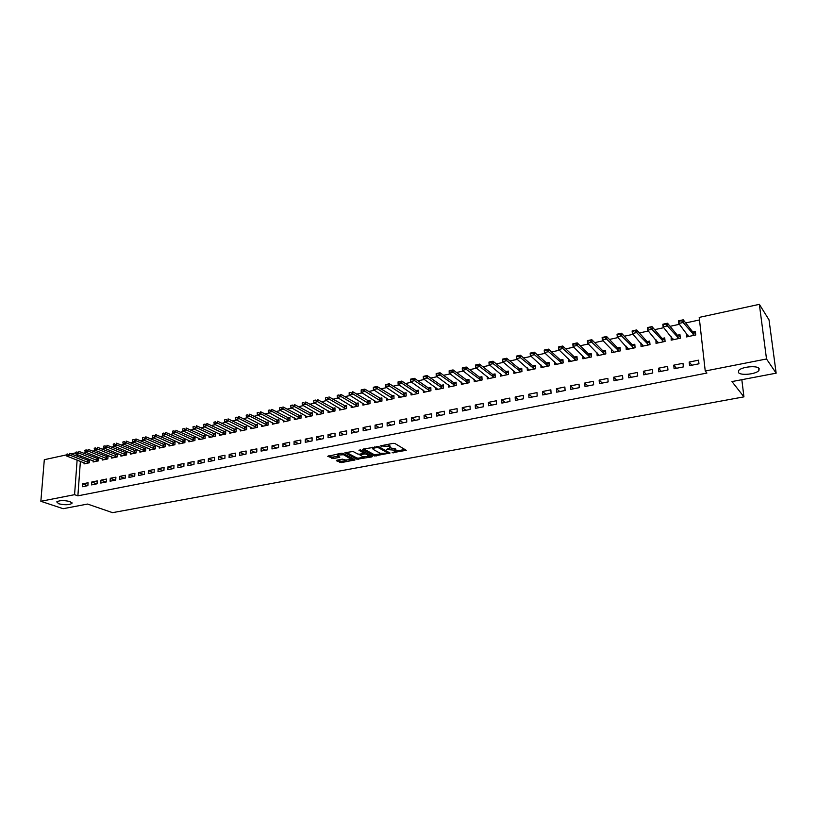 <?xml version="1.0" encoding="UTF-8"?>
<svg xmlns="http://www.w3.org/2000/svg" width="817" height="817" viewBox="0 0 817 817"><rect width="100%" height="100%" fill="white"/><g stroke="black" fill="none" stroke-linecap="round" stroke-linejoin="round"><path stroke-width="1.23" d="M392.099 452.792L406.263 450.31L394.897 443.488L393.079 443.345L380.211 445.919L388.933 446.378L390.281 447.89L386.247 449.493L395.745 450.269L396.133 451.209L392.099 452.792M70.048 501.577C64.053 500.167 59.621 500.28 56.741 501.893L58.701 503.762C64.686 505.151 69.098 505.039 71.947 503.425L70.048 501.577M759.136 368.549C757.328 365.179 741.152 366.802 738.629 370.591L738.466 372.542C740.416 375.851 756.338 374.247 758.942 370.458L759.136 368.549M336.839 460.206L336.4 460.757L341.465 462.585L355.089 459.9L343.14 453.374L341.353 453.241L327.75 456.315L333.622 458.551L339.801 457.234L337.237 455.079L343.61 454.752L351.78 459.634L345.468 459.961L342.415 459.154L336.839 460.206M80.393 461.288L77.881 495.837L706.919 373.052L705.234 371L699.209 317.404L759.35 304.343L766.52 358.98L705.234 371M77.881 495.837L74.572 494.673L40.85 501.291L44.312 459.695L66.453 454.885M759.35 304.343L769.022 319.856L776.15 373.175L731.961 381.57L743.94 396.858L112.532 512.657L87.572 504.058L63.154 508.695L40.85 501.291M776.15 373.175L766.52 358.98M374.339 455.978L390.046 453.037L378.608 446.603L363.218 449.054L362.738 449.636L374.339 455.978L374.319 454.722L381.988 453.752M371.868 456.907L356.896 459.246L344.958 452.7L353.067 451.484L357.856 454.058L359.633 454.191L364.045 453.21L358.939 450.208L360.542 449.912L372.358 456.346L371.868 456.907L371.858 456.07M743.94 396.858L741.826 379.701M91.739 482.02L91.545 484.9L97.07 483.797L97.264 480.907L91.739 482.02L96.753 483.858M93.209 460.788L93.118 461.983L98.622 460.829L98.806 457.98L96.763 458.408M110.275 478.302L110.091 481.203L115.718 480.079L115.902 477.169L110.275 478.302L115.238 480.171M111.643 456.866L111.561 458.102L117.158 456.917L117.342 454.048L115.268 454.487M129.157 474.503L128.984 477.434L134.723 476.291L134.887 473.349L129.157 474.503L134.07 476.423M130.414 452.873L130.342 454.14L136.051 452.935L136.214 450.044L134.121 450.484M148.398 470.643L148.245 473.594L154.096 472.43L154.239 469.469L148.398 470.643L153.259 472.594M149.552 448.799L149.48 450.106L155.291 448.88L155.444 445.959L153.341 446.409M168.016 466.701L167.873 469.683L173.837 468.498L173.97 465.506L168.016 466.701L172.826 468.692M169.048 444.642L168.986 445.99L174.909 444.744L175.042 441.803L172.918 442.252M188.012 462.688L187.879 465.69L193.966 464.485L194.078 461.472L188.012 462.688L192.761 464.72M188.931 440.404L188.87 441.803L194.916 440.537L195.028 437.565L192.883 438.014M208.396 458.592L208.284 461.625L214.483 460.39L214.585 457.346L208.396 458.592L213.084 460.665M209.193 436.084L209.142 437.534L215.3 436.237L215.402 433.235L213.237 433.694M229.189 454.415L229.097 457.479L235.419 456.213L235.5 453.149L229.189 454.415L233.815 456.54M229.853 431.682L229.812 433.173L236.093 431.856L236.174 428.833L233.989 429.293M250.39 450.157L250.319 453.241L256.773 451.954L256.834 448.87L250.39 450.157L254.955 452.322M250.931 427.179L250.89 428.731L257.294 427.383L257.365 424.34L255.159 424.799M272.03 445.816L271.979 448.931L278.556 447.614L278.607 444.499L272.03 445.816L276.514 448.022M272.429 422.593L272.398 424.197L278.934 422.828L278.975 419.754L276.759 420.224M294.11 441.384L294.079 444.519L300.789 443.182L300.819 440.036L294.11 441.384L298.522 443.631M294.355 417.906L294.334 419.581L301.003 418.171L301.034 415.067L298.787 415.547M316.639 436.86L316.628 440.026L323.491 438.658L323.491 435.481L316.639 436.86L320.979 439.158M316.73 413.116L316.73 414.862L323.532 413.422L323.542 410.297L321.275 410.777M339.647 432.244L339.658 435.43L346.653 434.041L346.643 430.835L339.647 432.244L343.896 434.593M339.576 408.224L339.586 410.042L346.531 408.571L346.52 405.416L344.233 405.906M363.136 427.526L363.167 430.753L370.315 429.323L370.275 426.086L363.136 427.526L367.303 429.926M362.901 403.22L362.911 405.12L370.009 403.629L369.968 400.442L367.66 400.933M387.125 422.706L387.176 425.963L394.478 424.503L394.417 421.245L387.125 422.706L391.19 425.157M386.707 398.104L386.737 400.105L393.988 398.573L393.927 395.357L391.598 395.857M411.625 417.783L411.707 421.072L419.172 419.581L419.08 416.292L411.625 417.783L415.598 420.295M411.022 392.875L411.074 394.968L418.478 393.416L418.396 390.169L416.037 390.669M436.666 412.759L436.768 416.078L444.397 414.556L444.285 411.227L436.666 412.759L440.537 415.322M435.87 387.524L435.941 389.729L443.508 388.136L443.396 384.868L441.017 385.369M462.259 407.622L462.391 410.971L470.183 409.409L470.041 406.059L462.259 407.622L466.017 410.246M461.258 382.039L461.35 384.378L469.081 382.744L468.938 379.445L466.538 379.956M488.413 402.373L488.576 405.743L496.542 404.16L496.379 400.769L488.413 402.373L492.069 405.048M487.198 376.423L487.31 378.904L495.214 377.24L495.051 373.9L492.62 374.421M515.159 397.001L515.353 400.412L523.503 398.788L523.309 395.367L515.159 397.001L518.693 399.738M513.709 370.663L513.862 373.308L521.94 371.602L521.746 368.242L519.295 368.763M542.519 391.506L542.733 394.948L551.077 393.283L550.842 389.832L542.519 391.506L545.919 394.315M540.823 364.75L541.007 367.589L549.269 365.842L549.044 362.452L546.563 362.973M570.501 385.89L570.756 389.362L579.284 387.667L579.028 384.174L570.501 385.89L573.769 388.759M568.55 358.683L568.775 361.737L577.221 359.96L576.965 356.529L574.463 357.06M599.137 380.13L599.423 383.643L608.154 381.907L607.858 378.383L599.137 380.13L602.272 383.081M596.91 352.444L597.176 355.752L605.826 353.924L605.54 350.462L603.007 350.993M628.447 374.247L628.773 377.801L637.709 376.014L637.383 372.46L628.447 374.247L631.429 377.27M626.026 346.112L626.251 349.625L635.105 347.756L634.778 344.253L632.225 344.805M658.461 368.222L658.819 371.806L667.969 369.978L667.601 366.384L658.461 368.222L661.29 371.316M655.949 339.77L656.01 343.354L665.079 341.435L664.721 337.901L662.138 338.452M689.191 362.054L689.589 365.669L698.964 363.8L698.555 360.174L689.191 362.054L691.856 365.219M686.607 333.265L686.484 336.931L695.767 334.97L695.369 331.406L692.755 331.957M80.781 455.947L80.658 457.643M699.495 319.958L685.688 322.94M679.448 324.298L670.063 326.32M663.802 327.678L654.621 329.66M648.361 331.018L639.374 332.958M633.093 334.316L624.3 336.216M618.009 337.574L609.411 339.443M603.109 340.801L594.694 342.619M588.383 343.988L580.152 345.765M573.83 347.133L565.773 348.879M559.451 350.238L551.567 351.943M545.235 353.312L537.525 354.987M531.183 356.355L523.636 357.989M517.294 359.357L509.91 360.951M503.558 362.329L496.338 363.892M489.986 365.26L482.918 366.792M476.566 368.171L469.652 369.662M463.29 371.041L456.529 372.501M450.167 373.88L443.56 375.309M437.187 376.678L430.722 378.077M424.35 379.456L418.028 380.824M411.656 382.203L405.477 383.541M399.105 384.919L393.059 386.227M386.676 387.605L380.773 388.882M374.39 390.26L368.62 391.506M362.237 392.885L356.6 394.111M350.217 395.489L344.703 396.684M338.32 398.063L332.928 399.227M326.555 400.606L321.285 401.75M314.902 403.128L309.755 404.241M303.383 405.62L298.348 406.703M291.975 408.081L287.063 409.154M280.691 410.522L275.891 411.564M269.518 412.942L264.831 413.953M258.458 415.332L253.883 416.323M247.51 417.701L243.047 418.672M236.685 420.04L232.314 420.99M225.962 422.358L221.693 423.288M215.341 424.656L211.184 425.555M204.832 426.934L200.778 427.812M194.426 429.18L190.463 430.038M184.121 431.407L180.261 432.244M173.919 433.613L170.15 434.43M163.819 435.798L160.142 436.595M153.821 437.963L150.236 438.739M143.915 440.108L140.422 440.863M134.1 442.232L130.7 442.967M124.388 444.325L121.069 445.04M114.758 446.409L111.531 447.103M105.23 448.472L102.084 449.146M95.783 450.514L92.719 451.178M86.428 452.536L83.457 453.18M671.186 336.533L671.155 340.158L680.326 338.228L679.958 334.674L677.354 335.225M673.739 365.158L674.107 368.753L683.369 366.915L682.992 363.299L673.739 365.158L676.476 368.283M640.896 342.956L641.039 346.5L650.005 344.621L649.658 341.098L647.095 341.649M643.367 371.255L643.704 374.819L652.752 373.012L652.405 369.437L643.367 371.255L646.267 374.309M611.341 349.257L611.627 352.699L620.379 350.861L620.072 347.378L617.529 347.919M613.71 377.209L614.006 380.742L622.84 378.976L622.534 375.442L613.71 377.209L616.764 380.191M582.654 355.589L582.889 358.765L591.447 356.958L591.171 353.506L588.659 354.047M584.737 383.03L585.003 386.523L593.632 384.797L593.356 381.294L584.737 383.03L587.934 385.941M554.61 361.737L554.804 364.678L563.168 362.922L562.923 359.5L560.442 360.031M556.428 388.708L556.663 392.17L565.098 390.495L564.853 387.023L556.428 388.708L559.768 391.557M527.19 367.732L527.353 370.469L535.523 368.743L535.319 365.362L532.858 365.883M528.762 394.264L528.967 397.695L537.208 396.051L536.994 392.609L528.762 394.264L532.224 397.042M500.382 373.563L500.515 376.126L508.501 374.441L508.327 371.092L505.886 371.602M501.709 399.697L501.883 403.087L509.951 401.484L509.767 398.083L501.709 399.697L505.304 402.413M474.156 379.241L474.258 381.651L482.071 380.007L481.918 376.688L479.508 377.199M475.259 405.007L475.412 408.367L483.286 406.805L483.133 403.424L475.259 405.007L478.966 407.663M448.492 384.797L448.574 387.074L456.223 385.461L456.1 382.172L453.701 382.673M449.391 410.205L449.513 413.535L457.224 411.993L457.091 408.653L449.391 410.205L453.21 412.799M423.38 390.209L423.441 392.364L430.927 390.792L430.825 387.534L428.455 388.034M424.084 415.281L424.176 418.59L431.713 417.078L431.621 413.77L424.084 415.281L428.006 417.824M398.808 395.499L398.849 397.552L406.172 396.01L406.1 392.783L403.751 393.273M399.309 420.255L399.38 423.533L406.764 422.052L406.682 418.774L399.309 420.255L403.332 422.736M374.737 400.677L374.768 402.628L381.937 401.116L381.886 397.92L379.568 398.41M375.064 425.126L375.105 428.363L382.336 426.923L382.285 423.676L375.064 425.126L379.18 427.557M351.177 405.732L351.187 407.591L358.214 406.11L358.183 402.944L355.885 403.435M351.33 429.895L351.351 433.102L358.428 431.693L358.397 428.476L351.33 429.895L355.538 432.264M328.097 410.675L328.097 412.462L334.97 411.012L334.97 407.867L332.693 408.357M328.087 434.562L328.087 437.738L335.011 436.36L335.011 433.173L328.087 434.562L332.376 436.891M305.487 415.516L305.476 417.232L312.217 415.812L312.227 412.697L309.97 413.177M305.313 439.137L305.292 442.283L312.084 440.935L312.094 437.769L305.313 439.137L309.694 441.405M283.336 420.255L283.315 421.899L289.912 420.51L289.953 417.426L287.717 417.895M283.009 443.611L282.968 446.736L289.616 445.408L289.657 442.273L283.009 443.611L287.461 445.837M261.624 424.901L261.593 426.474L268.058 425.116L268.119 422.052L265.903 422.522M261.154 448.002L261.093 451.096L267.608 449.799L267.67 446.695L261.154 448.002L265.678 450.187M240.341 429.446L240.3 430.967L246.642 429.63L246.714 426.597L244.528 427.056M239.738 452.301L239.657 455.375L246.04 454.099L246.121 451.025L239.738 452.301L244.334 454.436M219.477 433.898L219.426 435.369L225.645 434.052L225.737 431.049L223.562 431.509M218.742 456.519L218.639 459.562L224.9 458.317L224.992 455.263L218.742 456.519L223.398 458.613M199.011 438.259L198.96 439.679L205.057 438.392L205.169 435.41L203.014 435.87M198.153 460.655L198.031 463.668L204.179 462.442L204.281 459.42L198.153 460.655L202.871 462.708M178.943 442.538L178.882 443.907L184.867 442.651L184.989 439.689L182.855 440.149M177.963 464.71L177.83 467.702L183.845 466.497L183.978 463.494L177.963 464.71L182.742 466.721M159.254 446.725L159.192 448.063L165.054 446.828L165.197 443.886L163.083 444.336M158.161 468.682L158.008 471.644L163.921 470.469L164.064 467.498L158.161 468.682L162.992 470.653M139.942 450.841L139.87 452.128L145.63 450.923L145.783 448.012L143.69 448.451M138.737 472.583L138.573 475.525L144.364 474.371L144.517 471.419L138.737 472.583L143.618 474.514M120.987 454.875L120.906 456.131L126.564 454.936L126.727 452.056L124.654 452.495M119.67 476.413L119.496 479.324L125.175 478.19L125.348 475.269L119.67 476.413L124.613 478.302M102.38 458.837L102.299 460.053L107.844 458.878L108.028 456.019L105.975 456.458M100.961 480.171L100.767 483.061L106.353 481.948L106.537 479.048L100.961 480.171L105.944 482.03M84.11 462.718L84.028 463.903L89.472 462.749L89.676 459.92L87.633 460.349M82.599 483.858L82.394 486.728L87.868 485.635L88.073 482.755L82.599 483.858L87.633 485.676M77.513 454.671L77.39 456.376M77.125 460.032L74.572 494.673M70.997 453.895L75.644 452.884M686.096 333.367L688.21 336.012M670.788 336.614L672.922 339.167M655.663 339.831L657.808 342.292M640.712 342.997L642.867 345.387M625.934 346.132L628.11 348.45M396.112 450.565L395.724 449.003L395.745 450.269M390.312 447.849L395.724 449.003M390.271 447.226L389.862 445.643L389.893 446.919M386.88 444.53L389.862 445.643M396.204 451.086L405.109 449.411M363.79 448.952L374.319 454.722M387.83 452.649L388.984 452.434M387.391 453.343L387.758 452.945L377.699 447.308L372.726 448.41L373.155 449.381L380.058 453.221L387.391 453.343M372.644 447.256L372.726 447.787M371.286 455.753L369.233 456.141M364.147 457.091L358.643 458.133L358.653 459.379M346.183 452.312L356.886 458L358.643 458.133M364.045 453.016L364.065 451.832M362.768 456.693L369.141 456.346L366.108 454.099L364.331 453.966L359.929 454.946L362.768 456.693M369.141 455.835L369.131 454.589M365.679 452.71L364.311 452.7L364.331 453.966M351.78 459.134L351.81 457.949M328.853 455.631L331.845 457.173L338.555 456.366M337.503 460.083L341.465 461.35L346.796 460.349M351.872 459.399L353.853 459.031M688.118 335.164L688.271 336.553M695.134 333.244L692.877 332.111L683.226 319.804L683.502 322.429L678.774 323.45L688.517 336.502M679.244 321.367L678.774 323.45L678.498 320.836L683.226 319.804L679.244 321.367L681.572 320.407M694.307 335.276L681.613 320.846M679.203 320.928L678.498 320.836M672.851 338.534L672.983 339.77M680.153 336.543L677.477 335.378L667.52 323.226L667.785 325.83L663.108 326.841L673.188 339.729M663.567 324.768L663.108 326.841L662.853 324.237L667.52 323.226L663.567 324.768L665.855 323.828M678.907 338.524L665.906 324.267M663.516 324.339L662.853 324.237M657.756 341.853L657.869 342.956M664.905 339.77L662.26 338.606L652.007 326.596L652.262 329.19L647.646 330.191L658.032 342.926M648.065 328.138L647.646 330.191L647.391 327.607L652.007 326.596L648.065 328.138L650.342 327.208M663.69 341.731L650.383 327.637M648.024 327.709L647.391 327.607M642.846 345.111L642.938 346.102M649.842 342.946L647.227 341.792L636.688 329.935L636.923 332.519L632.358 333.51L643.061 346.081M632.756 331.467L632.358 333.51L632.123 330.926L636.688 329.935L632.756 331.467L635.003 330.538M648.647 344.907L635.044 330.977M632.715 331.038L632.123 330.926M628.099 348.338L628.181 349.216M634.952 346.091L632.358 344.948L621.543 333.234L621.768 335.797L617.264 336.778L628.253 349.196M617.632 334.756L617.264 336.778L617.039 334.214L621.543 333.234L617.632 334.756L619.858 333.836M633.778 348.032L619.889 334.265M617.601 334.327L617.039 334.214M613.526 351.504L602.343 340.005L602.129 337.462L606.582 336.492L606.796 339.045L602.343 340.005L602.691 338.003L604.917 337.523L602.691 338.003M620.021 349.135L617.672 348.062L606.582 336.492L604.886 337.094M619.092 351.136L604.917 337.523M602.66 337.584L602.129 337.462M605.693 352.25L603.15 351.136L591.804 339.709L591.998 342.252L587.597 343.201L599.167 355.334M587.923 341.22L587.597 343.201L587.403 340.669L591.804 339.709L587.923 341.22L590.088 340.311M604.57 354.19L590.129 340.74M591.314 355.272L588.802 354.19L577.19 342.885L577.384 345.417L573.023 346.357L584.88 358.346M573.33 344.386L573.023 346.357L572.84 343.834L577.19 342.885L573.33 344.386L575.474 343.497M590.211 357.213L575.505 343.916M577.098 358.255L574.617 357.192L562.75 346.03L562.933 348.542L558.624 349.482L570.746 361.318M558.91 347.521L558.624 349.482L558.45 346.97L562.75 346.03L558.91 347.521L561.034 346.643M576.026 360.205L561.065 347.062M563.046 361.206L560.585 360.174L548.483 349.135L548.646 351.637L544.398 352.566L556.775 364.259M544.653 350.626L544.398 352.566L544.234 350.064L548.483 349.135L544.653 350.626L546.757 349.747M561.994 363.167L546.777 350.166M549.157 364.116L546.726 363.116L534.379 352.209L534.532 354.701L530.325 355.609L542.968 367.17M530.56 353.69L530.325 355.609L530.172 353.118L534.379 352.209L530.56 353.69L532.643 352.811M548.125 366.087L532.664 353.23M535.421 366.996L533.011 366.016L520.429 355.242L520.572 357.723L516.415 358.622L529.314 370.05M516.64 356.712L516.415 358.622L516.283 356.141L520.429 355.242L516.64 356.712L518.693 355.855M534.41 368.978L518.713 356.263M521.838 369.846L519.449 368.896L506.652 358.244L506.785 360.705L502.669 361.604L515.803 372.899M502.863 359.705L502.669 361.604L502.547 359.133L506.652 358.244L502.863 359.705L504.906 358.847M520.848 371.837L504.926 359.266M508.409 372.664L506.05 371.735L493.019 361.206L493.141 363.667L489.087 364.545L502.455 375.718M489.26 362.666L489.087 364.545L488.964 362.094L493.019 361.206L489.26 362.666L491.272 361.819M507.439 374.666L491.293 362.227M495.122 375.452L492.784 374.554L479.548 364.137L479.661 366.588L475.647 367.456L489.25 378.496M475.8 365.597L475.647 367.456L475.535 365.015L479.548 364.137L475.8 365.597L477.792 364.75M494.173 377.454L477.812 365.158M481.989 378.21L479.671 377.331L466.231 367.037L466.333 369.478L462.361 370.336L476.188 381.253M462.493 368.487L462.361 370.336L462.259 367.905L466.231 367.037L462.493 368.487L464.464 367.65M481.06 380.222L464.475 368.058M468.999 380.947L466.711 380.079L453.057 369.907L453.149 372.327L449.217 373.185L463.27 383.97M449.34 371.347L449.217 373.185L449.136 370.765L453.057 369.907L449.34 371.347L451.29 370.52M468.09 382.959L451.301 370.918M456.152 383.643L453.874 382.805L440.036 372.746L440.108 375.156L436.227 375.994L450.494 386.666M436.329 374.176L436.227 375.994L436.155 373.583L440.036 372.746L436.329 374.176L438.259 373.349M455.263 385.665L438.269 373.757M443.437 386.318L441.19 385.491L427.148 375.544L427.22 377.944L423.38 378.782L437.851 389.331M423.461 376.974L423.38 378.782L423.308 376.382L427.148 375.544L423.461 376.974L425.371 376.157M442.569 388.33L425.381 376.555M430.865 388.953L428.639 388.157L414.413 378.322L414.474 380.712L410.675 381.529L425.34 391.966M410.737 379.742L410.675 381.529L410.614 379.149L414.413 378.322L410.737 379.742L412.626 378.925M430.008 390.986L412.636 379.323M418.437 391.568L416.221 390.792L401.811 381.069L401.862 383.439L398.104 384.256L412.973 394.57M398.145 382.479L398.104 384.256L398.053 381.886L401.811 381.069L398.145 382.479L400.024 381.672M417.589 393.6L400.024 382.07M406.131 394.162L389.341 383.776L389.382 386.145L385.675 386.952L400.738 397.154M385.695 385.185L385.675 386.952L385.634 384.582L389.341 383.776L385.695 385.185L387.554 384.388M405.303 396.194L387.554 384.776M393.957 396.725L377.015 386.461L377.046 388.821L373.379 389.607L388.626 399.707M373.389 387.861L373.379 389.607L373.349 387.258L377.015 386.461L373.389 387.861L375.217 387.064M393.14 398.747L375.228 387.462M381.907 399.258L364.821 389.117L364.842 391.455L361.206 392.252L376.637 402.23M361.206 390.506L361.206 392.252L361.185 389.903L364.821 389.117L361.206 390.506L363.014 389.719M381.12 401.29L363.024 390.118M369.989 401.76L352.75 391.741L352.77 394.08L349.176 394.856L364.78 404.732M350.953 392.354L349.145 392.742M369.213 403.792L350.953 392.742M349.176 394.856L349.155 393.13M358.193 404.241L340.822 394.345L340.822 396.664L337.268 397.43L353.046 407.203M339.004 394.948L337.227 395.336M357.427 406.274L339.014 395.336M337.268 397.43L337.227 395.724M346.52 406.703L329.006 396.909L329.006 399.227L325.483 399.983L341.435 409.654M327.198 397.522L325.432 397.899M345.775 408.735L327.198 397.899M325.483 399.983L325.432 398.288M334.97 409.133L317.323 399.452L317.313 401.76L313.83 402.515L329.945 412.074M315.505 400.064L313.759 400.442M334.235 411.165L315.505 400.442M313.83 402.515L313.759 400.82M323.542 411.543L305.762 401.974L305.742 404.262L302.29 405.007L318.569 414.464M303.934 402.577L302.219 402.955M322.817 413.576L303.934 402.965M302.29 405.007L302.208 403.332M312.227 413.923L294.314 404.466L294.294 406.743L290.883 407.479L307.315 416.844M292.496 405.069L290.791 405.436M311.512 415.955L292.486 405.446M290.883 407.479L290.781 405.824M301.024 416.282L282.988 406.927L282.958 409.205L279.577 409.93L296.173 419.192M281.16 407.53L279.475 407.897M300.329 418.314L281.16 407.908M279.577 409.93L279.475 408.275M289.933 418.621L271.785 409.368L271.744 411.625L268.405 412.35L285.133 421.511M269.957 409.971L268.282 410.338M289.259 420.643L269.947 410.348M268.405 412.35L268.272 410.716M278.965 420.929L260.684 411.788L260.643 414.035L257.335 414.75L274.216 423.819M258.856 412.391L257.202 412.748M278.291 422.961L258.856 412.759M257.335 414.75L257.202 413.126M268.099 423.216L249.706 414.178L249.655 416.415L246.387 417.119L263.401 426.096M247.878 414.781L246.244 415.128M267.445 425.248L247.868 415.148M246.387 417.119L246.234 415.506M257.335 425.483L238.84 416.537L238.778 418.774L235.541 419.468L252.698 428.353M237.012 417.14L235.388 417.497M256.691 427.505L237.001 417.518M235.541 419.468L235.378 417.865M246.693 427.73L228.086 418.886L228.014 421.102L224.808 421.797L242.098 430.59M226.248 419.478L224.644 419.836M246.06 429.752L226.238 419.856M224.808 421.797L224.634 420.204M236.144 429.956L217.434 421.204L217.363 423.41L214.187 424.094L231.609 432.796M215.596 421.797L214.013 422.144M235.521 431.968L215.586 422.164M214.187 424.094L213.993 422.512M225.706 432.152L206.895 423.492L206.813 425.698L203.668 426.382L221.213 434.991M205.057 424.094L203.484 424.432M225.094 434.174L205.036 424.462M203.668 426.382L203.464 424.799M215.361 434.338L196.458 425.769L196.366 427.955L193.251 428.629L210.919 437.156M194.609 426.362L193.057 426.709M214.769 436.349L194.599 426.729M193.251 428.629L193.037 427.066M205.128 436.492L186.123 428.016L186.021 430.202L182.947 430.865L200.737 439.301M184.274 428.619L182.732 428.945M204.536 438.504L184.264 428.976M182.947 430.865L182.722 429.313M194.987 438.627L175.89 430.242L175.788 432.418L172.734 433.081L190.637 441.435M174.041 430.845L172.52 431.172M194.405 440.639L174.021 431.202M172.734 433.081L172.499 431.539M184.948 440.751L165.749 432.448L165.647 434.613L162.624 435.267L180.649 443.539M163.911 433.051L162.399 433.378M184.376 442.753L163.89 433.408M162.624 435.267L162.379 433.735M175.001 442.845L155.72 434.634L155.608 436.789L152.616 437.432L170.743 445.622M153.872 435.226L152.381 435.553M174.44 444.846L153.851 435.594M152.616 437.432L152.36 435.91M165.146 444.918L145.783 436.799L145.671 438.943L142.699 439.587L160.939 447.696M143.935 437.391L142.454 437.718M164.605 446.919L143.915 437.749M142.699 439.587L142.434 438.075M155.393 446.981L135.939 438.943L135.826 441.078L132.885 441.711L151.227 449.738M134.1 439.536L132.63 439.852M154.852 448.972L134.08 439.893M132.885 441.711L132.609 440.21M145.732 449.023L126.196 441.057L126.073 443.192L123.163 443.815L141.607 451.77M124.347 441.65L122.897 441.966M145.201 451.004L124.327 442.007M123.163 443.815L122.877 442.324M136.153 451.035L116.545 443.161L116.412 445.275L113.532 445.908L132.078 453.772M114.697 443.754L113.257 444.07M135.642 453.026L114.676 444.111M113.532 445.908L113.236 444.417M126.676 453.037L106.986 445.245L106.843 447.348L103.994 447.971L122.642 455.763M105.138 445.837L103.708 446.143M126.165 455.018L105.117 446.184M103.994 447.971L103.688 446.501M117.28 455.018L97.519 447.308L97.376 449.401L94.547 450.014L113.287 457.734M95.671 447.9L94.251 448.206M116.78 456.999L95.64 448.247M94.547 450.014L94.231 448.553M107.967 456.989L88.134 449.35L87.991 451.433L85.193 452.046L104.014 459.685M86.285 449.932L84.886 450.238M107.476 458.96L86.265 450.29M85.193 452.046L84.866 450.586M98.745 458.929L78.841 451.372L78.687 453.455L75.92 454.048L94.833 461.625M76.992 451.954L75.603 452.261M98.265 460.9L76.972 452.301M75.92 454.048L75.583 452.608M89.604 460.859L69.639 453.374L69.486 455.447L66.739 456.039L85.734 463.545M67.791 453.966L66.412 454.262M89.135 462.82L67.76 454.303M66.739 456.039L66.391 454.609M393.324 452.23L393.334 452.884M381.559 445.551L381.57 446.225M387.493 448.921L387.503 449.585M394.785 448.462L394.805 449.728M389.076 448.564L389.086 449.289M388.912 445.102L388.933 446.378M383.153 445.245L383.163 445.929M405.579 449.687L405.6 450.596M389.515 452.73L389.525 453.598M376.086 454.855L376.106 456.111M387.738 451.73L387.758 452.945M377.689 446.399L377.699 447.308M376.433 446.531L376.443 447.205M374.758 446.848L374.768 447.532M356.886 458L356.896 459.246M363.892 451.74L363.902 452.904M368.773 454.395L368.784 455.559M366.098 452.935L366.108 454.099M360.542 454.017L360.542 454.681M351.392 457.734L351.402 458.848M343.61 453.629L343.61 454.752M339.208 456.703L339.208 457.489M333.622 457.306L333.622 458.551M331.845 457.173L331.845 458.419M354.476 459.358L354.486 460.155M341.465 461.35L341.465 462.585M339.719 461.217L339.719 462.453M692.877 332.111L693.163 334.674M693.082 332.264L693.367 334.827M677.477 335.378L677.753 337.932M677.681 335.521L677.957 338.085M662.26 338.606L662.516 341.149M662.475 338.749L662.73 341.292M647.227 341.792L647.462 344.325M647.432 341.935L647.677 344.468M632.358 344.948L632.593 347.46M632.572 345.091L632.807 347.603M617.672 348.062L617.887 350.564M617.887 348.205L618.112 350.707M603.15 351.136L603.354 353.638M603.375 351.279L603.579 353.771M588.802 354.19L588.996 356.672M589.026 354.323L589.22 356.804M574.617 357.192L574.8 359.664M574.841 357.335L575.025 359.797M560.585 360.174L560.758 362.625M560.819 360.307L560.983 362.758M546.726 363.116L546.879 365.556M546.951 363.248L547.114 365.689M533.011 366.016L533.154 368.457M533.246 366.149L533.389 368.579M519.449 368.896L519.592 371.316M519.683 369.029L519.826 371.449M506.05 371.735L506.172 374.145M506.285 371.868L506.407 374.278M492.784 374.554L492.906 376.954M493.029 374.676L493.141 377.076M479.671 377.331L479.783 379.721M479.916 377.454L480.028 379.844M466.711 380.079L466.803 382.458M466.946 380.211L467.048 382.581M453.874 382.805L453.966 385.175M454.129 382.928L454.211 385.297M441.19 385.491L441.272 387.85M441.435 385.614L441.517 387.973M428.639 388.157L428.711 390.506M428.884 388.279L428.956 390.618M416.221 390.792L416.282 393.12M416.476 390.914L416.537 393.243M403.935 393.396L403.986 395.724M404.19 393.518L404.241 395.837M391.782 395.979L391.823 398.288M392.037 396.092L392.078 398.4M379.752 398.522L379.782 400.83M380.007 398.645L380.048 400.943M367.854 401.045L367.875 403.343M368.11 401.167L368.14 403.455M356.079 403.547L356.089 405.824M356.335 403.659L356.355 405.937M344.417 406.018L344.427 408.296M344.682 406.131L344.692 408.398M332.887 408.469L332.887 410.726M333.152 408.571L333.152 410.839M321.469 410.89L321.469 413.136M321.735 410.992L321.735 413.249M310.174 413.279L310.164 415.526M310.44 413.392L310.429 415.628M298.991 415.659L298.971 417.885M299.257 415.761L299.236 417.998M287.921 418.008L287.89 420.224M288.187 418.11L288.156 420.336M276.963 420.326L276.922 422.542M277.229 420.428L277.198 422.644M266.107 422.634L266.066 424.83M266.383 422.736L266.342 424.932M255.364 424.911L255.323 427.097M255.639 425.014L255.588 427.199M244.732 427.168L244.681 429.344M245.008 427.26L244.957 429.446M234.203 429.395L234.142 431.57M234.479 429.497L234.418 431.672M223.776 431.611L223.705 433.776M224.052 431.713L223.981 433.878M213.451 433.796L213.38 435.951M213.727 433.898L213.656 436.053M203.229 435.972L203.147 438.116M203.504 436.064L203.423 438.208M193.098 438.116L193.016 440.251M193.384 438.208L193.292 440.353M183.069 440.24L182.977 442.375M183.355 440.332L183.263 442.467M173.143 442.344L173.041 444.468M173.418 442.446L173.327 444.56M163.308 444.438L163.206 446.542M163.584 444.53L163.482 446.644M153.565 446.501L153.453 448.604M153.841 446.593L153.739 448.696M143.904 448.553L143.792 450.647M144.19 448.645L144.078 450.739M134.345 450.575L134.233 452.659M134.631 450.667L134.519 452.751M124.878 452.587L124.756 454.66M125.164 452.679L125.042 454.752M115.493 454.579L115.36 456.642M115.779 454.66L115.646 456.734M106.2 456.55L106.067 458.613M106.486 456.632L106.353 458.694M96.988 458.5L96.845 460.553M97.274 458.592L97.131 460.635M87.858 460.441L87.715 462.483M88.154 460.522L88.001 462.565M758.625 368.038L758.942 370.458M71.998 502.772L71.947 503.425M387.82 451.893L387.84 453.016M372.715 447.236L372.726 448.41M359.919 454.14L359.929 454.946M337.237 454.027L337.237 455.079"/></g></svg>
